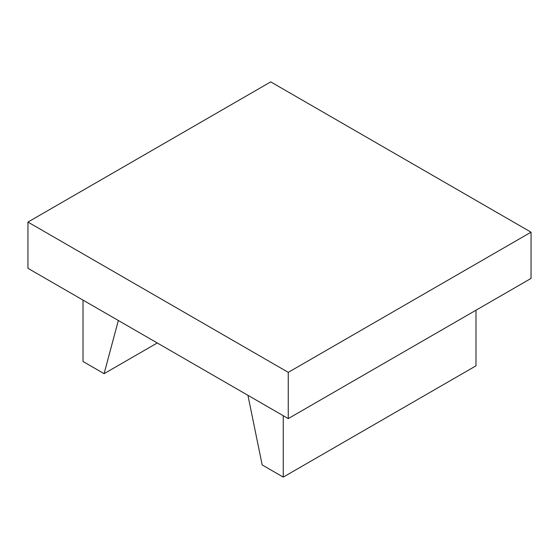 <?xml version="1.0" encoding="UTF-8"?>
<svg xmlns="http://www.w3.org/2000/svg" width="559" height="559" viewBox="0 0 559 559"><rect width="100%" height="100%" fill="white"/><g stroke="black" fill="none" stroke-linecap="round" stroke-linejoin="round"><path stroke-width="0.84" d="M157.268 342.967L104.093 373.671L118.34 320.496M83.018 300.099L83.018 361.498L104.093 373.671M475.982 310.217L475.982 365.838L283.252 477.106L262.178 464.934L247.93 395.311M283.252 415.707L283.252 477.106M27.95 222.07L27.95 268.313L288.262 418.6L531.05 278.424L531.05 232.181L288.262 372.357L27.95 222.07L270.738 81.894L531.05 232.181M288.262 418.6L288.262 372.357"/></g></svg>
